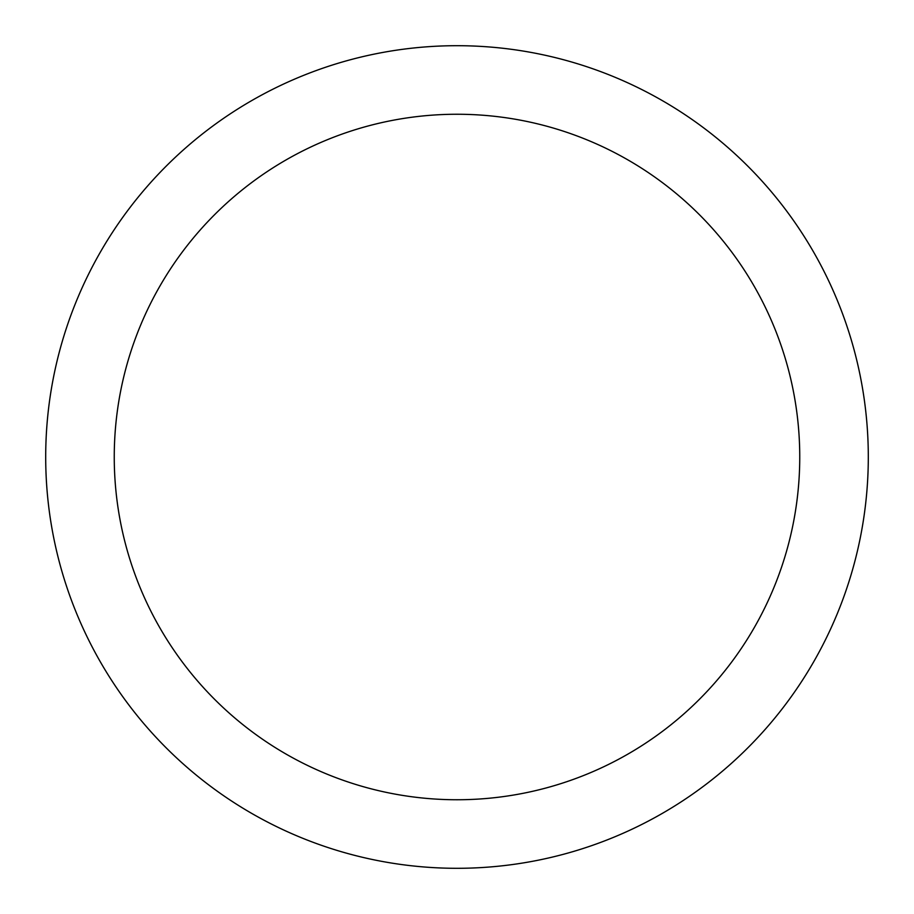 <?xml version="1.0" encoding="UTF-8"?>
<svg xmlns="http://www.w3.org/2000/svg" width="914" height="914" viewBox="0 0 914 914"><rect width="100%" height="100%" fill="white"/><g stroke="black" fill="none" stroke-linecap="round" stroke-linejoin="round"><path stroke-width="1.37" d="M45.7 457A411.3 411.3 0 0 0 457 868.3A411.3 411.3 0 0 0 868.3 457A411.3 411.3 0 0 0 457 45.7A411.3 411.3 0 0 0 45.7 457M114.25 457A342.75 342.75 0 0 0 457 799.75A342.75 342.75 0 0 0 799.75 457A342.75 342.75 0 0 0 457 114.25A342.75 342.75 0 0 0 114.25 457"/></g></svg>
